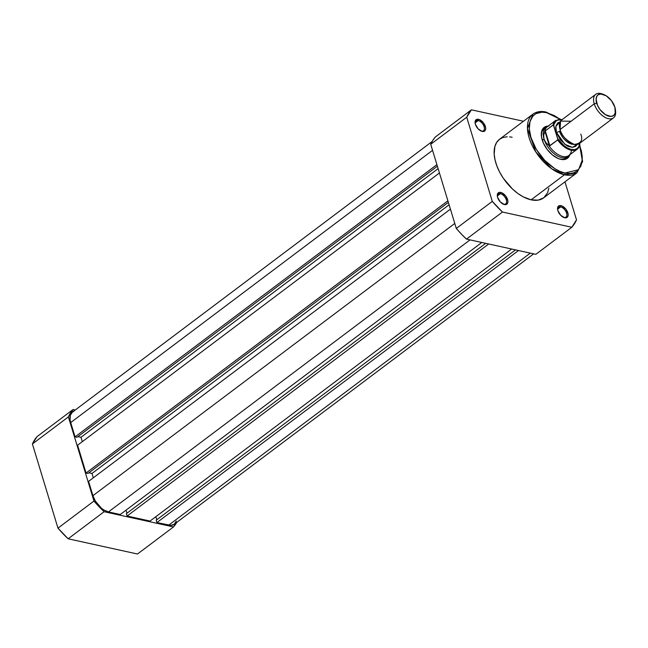 <?xml version="1.0" encoding="UTF-8"?>
<svg xmlns="http://www.w3.org/2000/svg" width="648" height="648" viewBox="0 0 648 648"><rect width="100%" height="100%" fill="white"/><g stroke="black" fill="none" stroke-linecap="round" stroke-linejoin="round"><path stroke-width="0.97" d="M93.96 501.058L68.388 416.899L73.086 409.504L75.257 409.981L73.086 409.504L37.098 436.582L32.4 443.977L57.972 528.136L68.145 538.788L137.506 554.016L68.145 538.788L104.134 511.709L93.96 501.058L57.972 528.136L32.4 443.977L68.388 416.899L93.96 501.058L57.972 528.136A77.582 43.448 53 0 0 68.145 538.788L104.134 511.709L173.494 526.937L104.134 511.709A77.582 43.448 -127 0 1 93.96 501.058M176.774 522.353L173.494 526.937L137.506 554.016L173.494 526.937A77.582 43.448 -127 0 0 176.774 522.353M37.098 436.582A77.582 43.448 53 0 0 32.4 443.977L68.388 416.899A77.582 43.448 -127 0 1 73.086 409.504L37.098 436.582M432.143 141.491L72.357 412.169A16.127 9.032 53 0 0 70.713 422.561L75.063 436.874L77.007 437.295L75.063 436.874L436.906 164.641L75.063 436.874L70.713 422.561L432.564 150.328L70.713 422.561L70.114 419.928L70.3 415.336L72.276 412.225L73.856 411.383M176.272 521.105L174.304 524.216L170.837 525.374L156.913 522.563L518.497 250.533L156.913 522.563L168.707 525.155L530.291 253.117L168.707 525.155A16.127 9.032 53 0 0 174.223 524.281L533.66 253.862M156.913 522.563L156.2 520.206L515.516 249.877L156.2 520.206L156.913 522.563M156.784 519.761L155.852 516.683L156.784 519.761M511.628 249.026L150.044 521.057L511.628 249.026M488.689 243.988L127.105 516.019L150.044 521.057L127.105 516.019L126.392 513.662L485.708 243.332L126.392 513.662L127.105 516.019L488.689 243.988M126.984 513.216L126.052 510.146L126.984 513.216M481.82 242.482L120.245 514.512L481.82 242.482M470.035 239.89L108.451 511.928L120.245 514.512L108.451 511.928L470.035 239.89M92.931 495.68A16.127 9.032 53 0 0 108.451 511.928L103.793 509.927L101.444 508.226L95.394 501.131L92.931 495.68L88.582 481.367L450.425 209.142L88.582 481.367L92.931 495.68L454.775 223.447L92.931 495.68M93.304 477.811L91.984 473.461L449.105 204.784L91.984 473.461L88.898 472.781L91.984 473.461L93.304 477.811M87.99 473.461L448.367 202.346L87.99 473.461L86.054 473.032L87.99 473.461M447.898 200.807L86.054 473.032L77.598 445.2L439.441 172.976L77.598 445.2L86.054 473.032L447.898 200.807M438.121 168.618L81 437.295L82.32 441.653L81 437.295L438.121 168.618M77.914 436.614L81 437.295L77.914 436.614M77.007 437.295L437.376 166.18L77.007 437.295M563.841 217.445A6.172 3.459 53 0 0 566.587 213.127A6.172 3.459 53 0 0 560.642 206.906L561.014 205.659A7.096 3.977 -127 0 1 567.842 212.811A7.096 3.977 -127 0 1 564.692 217.769L563.841 217.445A6.172 3.459 -127 0 1 563.468 217.339A6.172 3.459 53 0 0 563.841 217.445L565.631 217.866L567.154 217.355L568.021 215.987L568.102 213.97L565.979 209.264L562.027 205.991L560.075 205.562L558.552 206.072L557.539 208.389L557.863 210.624L560.625 215.225L564.692 217.769A7.096 3.977 -127 0 1 563.849 217.509A7.096 3.977 -127 0 1 557.564 209.15A7.096 3.977 -127 0 1 561.014 205.659L560.642 206.906A6.172 3.459 -127 0 1 565.947 211.588A6.172 3.459 -127 0 1 565.955 217.104A6.172 3.459 -127 0 1 563.841 217.445M481.375 131.099A6.172 3.459 53 0 0 484.113 126.781A6.172 3.459 53 0 0 478.175 120.56L478.54 119.321A7.096 3.977 -127 0 1 485.368 126.465A7.096 3.977 -127 0 1 482.217 131.423L481.375 131.099A6.172 3.459 -127 0 1 480.994 131.001A6.172 3.459 53 0 0 481.375 131.099L483.157 131.52L484.68 131.018L485.555 129.649L485.635 127.624L483.505 122.918L479.552 119.645L476.774 119.362L475.551 120.317L475.065 122.043L475.389 124.278L478.151 128.879L482.217 131.423A7.096 3.977 -127 0 1 481.383 131.163A7.096 3.977 -127 0 1 475.089 122.812A7.096 3.977 -127 0 1 478.54 119.321L478.175 120.56A6.172 3.459 -127 0 1 483.481 125.242A6.172 3.459 -127 0 1 483.481 130.766A6.172 3.459 -127 0 1 481.375 131.099M503.585 204.217A6.172 3.459 53 0 0 506.331 199.9A6.172 3.459 53 0 0 500.386 193.679L500.758 192.432A7.096 3.977 -127 0 1 507.587 199.584A7.096 3.977 -127 0 1 504.436 204.541L503.585 204.217A6.172 3.459 -127 0 1 503.204 204.112A6.172 3.459 53 0 0 503.585 204.217L505.375 204.638L506.898 204.128L507.765 202.759L507.846 200.742L505.724 196.036L501.763 192.764L499.819 192.334L498.296 192.845L497.283 195.161L497.607 197.397L500.369 201.998L504.436 204.541A7.096 3.977 -127 0 1 503.593 204.282A7.096 3.977 -127 0 1 497.308 195.923A7.096 3.977 -127 0 1 500.758 192.432L500.386 193.679A6.172 3.459 -127 0 1 505.691 198.361A6.172 3.459 -127 0 1 505.699 203.885A6.172 3.459 -127 0 1 503.585 204.217M569.795 154.783A19.351 10.838 -127 0 1 560.795 159.351L559.945 159.027A18.428 10.319 53 0 0 567.089 157.245M579.652 145.355L582.236 160.161L578.591 169.711L564.951 173.032C558.041 172.652 538.026 159.805 530.898 137.384C524.451 115.109 538.958 109.844 546.604 112.655A1.288 0.899 -77.6 0 0 546.029 112.039A1.288 0.899 102.4 0 1 546.604 112.655L554.226 115.538L559.977 119.208L546.604 112.655L541.931 112.169L535.961 113.643L532.907 116.041L529.991 121.532L529.303 128.855L530.898 137.384L536.301 149.356L544.668 160.331L554.729 168.65L559.921 171.388L564.951 173.032A1.288 0.899 102.4 0 1 564.432 174.774A1.288 0.899 -77.6 0 0 564.951 173.032L569.624 173.518L573.772 172.83L577.23 170.983L580.827 166.22L582.042 161.895L582.252 156.832L581.434 151.235L579.636 145.322M532.875 114.186L527.464 128.547L535.847 152.013L551.756 168.845L564.432 174.774A36.669 20.534 -127 0 1 532.915 146.975A36.669 20.534 -127 0 1 532.875 114.186A36.669 20.534 -127 0 1 545.413 112.193A1.288 0.899 102.4 0 1 546.029 112.039C540.805 110.905 536.423 111.618 532.875 114.186L499.568 139.239A36.669 20.534 53 0 0 499.608 172.028A36.669 20.534 53 0 0 531.125 199.835L564.432 174.774L531.125 199.835L538.205 200.127L543.85 197.705L547.584 192.772L548.84 188.285M497.372 195.947L500.386 193.679L497.372 195.947M557.628 209.174L560.642 206.906L557.628 209.174M475.154 122.837L478.175 120.56L475.154 122.837M566.247 158.031A18.428 10.319 -127 0 1 559.945 159.027A18.428 10.319 -127 0 1 558.122 158.485A18.428 10.319 53 0 0 559.945 159.027L563.355 159.619L565.615 159.238L567.51 158.233L569.875 154.499M430.726 144.293L456.297 228.452L461.271 233.96L466.479 239.112L535.831 254.332L466.479 239.112L502.467 212.034L492.286 201.382L466.722 117.223L471.412 109.828L523.479 121.257L471.412 109.828L435.424 136.906L432.832 140.341L430.726 144.293L466.722 117.223L492.286 201.382L456.297 228.452L430.726 144.293L466.722 117.223A77.582 43.448 -127 0 1 471.412 109.828L435.424 136.906A77.582 43.448 53 0 0 430.726 144.293M564.959 181.829L576.518 219.866L571.82 227.262L502.467 212.034L571.82 227.262L535.831 254.332L571.82 227.262A77.582 43.448 -127 0 0 576.518 219.866L564.959 181.829M512.114 137.255L509.628 136.85M507.263 136.752L502.97 137.465L499.389 139.385L496.66 142.414L494.894 146.456L494.181 154.046L495.023 159.845L496.886 165.977L499.697 172.214L503.358 178.305L512.609 189.143L517.849 193.469L523.228 196.846L531.125 199.835A36.669 20.534 53 0 0 543.664 197.851L576.971 172.789A36.669 20.534 -127 0 1 564.432 174.774L576.971 172.789L582.625 161.417L579.758 144.901M548.2 126.068L544.045 127.454L541.679 131.188L541.453 136.696L543.413 143.135L547.252 149.534L552.388 154.913L558.041 158.452L560.795 159.351A19.351 10.838 -127 0 1 558.495 158.638A19.351 10.838 -127 0 1 541.355 135.853A19.351 10.838 -127 0 1 548.192 126.068M545.073 127.98A18.428 10.319 53 0 0 541.396 136.258A18.428 10.319 -127 0 1 544.085 128.579M475.146 123.225A6.172 3.459 -127 0 1 476.061 120.901A6.172 3.459 -127 0 1 478.175 120.56A6.172 3.459 53 0 0 475.146 123.225M557.62 209.571A6.172 3.459 -127 0 1 558.535 207.239A6.172 3.459 -127 0 1 560.642 206.906A6.172 3.459 53 0 0 557.62 209.571M497.364 196.344A6.172 3.459 -127 0 1 498.272 194.011A6.172 3.459 -127 0 1 500.386 193.679A6.172 3.459 53 0 0 497.364 196.344M502.467 212.034A77.582 43.448 -127 0 1 492.286 201.382L456.297 228.452A77.582 43.448 53 0 0 466.479 239.112L502.467 212.034M571.107 121.241L560.544 121.087L560.05 129.551C561.265 135.375 565.996 140.324 574.241 144.407C580.997 143.613 583.184 140.179 580.786 134.104M574.055 144.366A12.903 7.225 -127 0 1 559.516 131.212A12.903 7.225 53 0 0 570.645 143.832M595.747 94.325L561.557 120.05A14.742 8.254 53 0 0 560.05 129.551L594.24 103.834A14.742 8.254 -127 0 1 595.747 94.325A14.742 8.254 -127 0 1 603.288 94.389A14.742 8.254 53 0 0 602.535 94.073A14.742 8.254 53 0 0 594.24 103.834L596.695 103.21A12.944 7.25 -127 0 1 603.976 94.64A12.944 7.25 -127 0 1 614.903 107.212L615.236 113.011L613.648 115.506L610.87 116.438L605.41 114.656L600.089 109.69L597.521 105.405L596.103 99.136L596.986 95.985L597.95 94.916L600.728 93.984L606.18 95.766L611.501 100.74L614.903 107.212A12.944 7.25 -127 0 1 615.446 109.893A12.944 7.25 -127 0 1 607.986 115.927A12.944 7.25 -127 0 1 596.695 103.21L594.24 103.834A14.742 8.254 53 0 0 607.103 118.301A14.742 8.254 53 0 0 615.6 111.432L615.446 109.893M577.101 144.528L572.435 147.363L564.821 144.293L556.389 132.305A2.997 1.353 163.1 0 0 559.516 131.212A2.997 1.353 -16.9 0 1 556.389 132.305L560.261 139.676L566.32 145.338L568.482 146.48L572.532 147.363L575.691 146.31L577.101 144.528M548.046 126.174L547.73 126.279A18.428 10.319 53 0 0 544.037 139.085L545.802 142.511L549.374 145.946L544.903 131.212L543.656 135.432L544.037 139.085L542.336 140.365L544.037 139.085A18.428 10.319 -127 0 1 545.916 127.202A18.428 10.319 -127 0 1 548.03 126.19M557.831 139.271L553.335 124.934L545.284 130.807L549.852 145.824L545.284 130.807L544.903 131.212L549.374 145.946L557.661 139.952A17.966 10.06 53 0 0 576.866 149.445A17.966 10.06 53 0 0 579.685 144.788L579.685 143.305L578.883 146.513L577.085 148.603L574.476 149.607L571.269 149.445L567.713 148.125L564.084 145.751L557.717 138.656L553.773 125.672L554.081 124.06L556.43 120.56L559.038 119.556L562.245 119.726M560.075 121.889L557.823 122.861L556.016 125.704L555.717 127.664L556.389 132.305L555.879 126.287L560.075 121.889M579.685 144.788A17.966 10.06 -127 0 1 577.19 149.218A17.966 10.06 -127 0 1 557.661 139.952L557.717 139.887M544.903 131.212L553.092 124.934A17.966 10.06 -127 0 1 555.587 120.504L547.26 126.765A17.966 10.06 53 0 0 544.676 131.836L544.903 131.212M571.439 150.498A17.966 10.06 -127 0 1 570.216 154.038A17.966 10.06 -127 0 1 548.807 145.452L545.802 142.511L544.037 139.085L543.656 135.432L544.676 131.836A17.966 10.06 -127 0 1 549.026 125.866M569.633 154.904A18.428 10.319 -127 0 1 568.077 156.654A18.428 10.319 -127 0 1 555.028 154.394A18.428 10.319 -127 0 1 544.037 139.085A18.428 10.319 53 0 0 556.365 155.309A18.428 10.319 53 0 0 569.462 155.172L569.649 154.888M579.782 144.658L579.741 143.492A17.415 9.752 -127 0 1 571.269 149.445A17.415 9.752 -127 0 1 557.717 138.656L557.661 139.952L549.852 145.824L548.807 145.452A17.966 10.06 53 0 0 568.863 155.48L577.19 149.218L579.847 144.455M615.495 110.622A14.742 8.254 -127 0 1 613.47 117.887A14.742 8.254 -127 0 1 603.029 116.081A14.742 8.254 -127 0 1 594.24 103.834L560.05 129.551A14.742 8.254 53 0 0 568.839 141.807A14.742 8.254 53 0 0 579.28 143.613L613.47 117.887M555.919 120.269A17.966 10.06 53 0 0 553.092 124.934L553.773 125.672A17.415 9.752 -127 0 1 562.043 119.686M546.029 112.039L560.447 119.232M541.428 136.647L541.355 135.853M557.758 158.347L558.495 158.638M497.38 196.717L497.308 195.923M502.856 203.99L503.593 204.282M475.17 123.598L475.089 122.812M480.638 130.872L481.383 131.163M557.645 209.944L557.564 209.15M563.112 217.218L563.849 217.509M602.535 94.073L603.976 94.64M562.262 119.524L555.587 120.504"/></g></svg>

